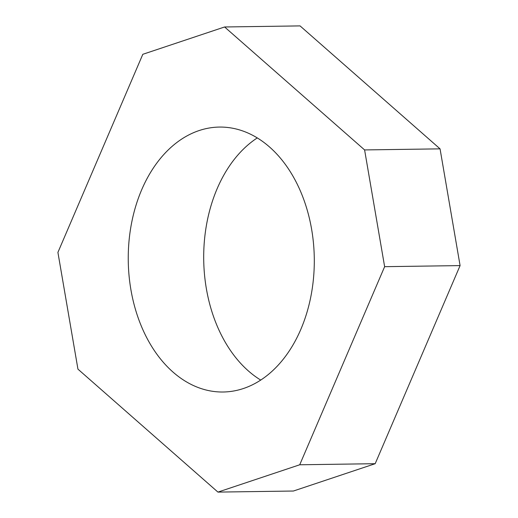 <?xml version="1.0" encoding="UTF-8"?>
<svg xmlns="http://www.w3.org/2000/svg" width="518" height="518" viewBox="0 0 518 518"><rect width="100%" height="100%" fill="white"/><g stroke="black" fill="none" stroke-linecap="round" stroke-linejoin="round"><path stroke-width="0.78" d="M141.725 189.679A132.478 93.02 89.2 0 1 219.379 127.072A132.478 93.02 89.2 0 1 301.871 194.561A132.478 93.02 89.2 0 1 300.816 329.396A132.478 93.02 89.2 0 1 223.161 392.003A132.478 93.02 89.2 0 1 140.676 324.521A132.478 93.02 89.2 0 1 141.725 189.679M257.271 137.917A132.478 93.02 -90.8 0 0 217.184 188.604A132.478 93.02 -90.8 0 0 260.729 380.082M217.942 492.1L293.402 491.025L375.187 463.694L299.728 464.775L217.942 492.1L77.946 369.146L57.912 252.402L142.813 54.306L224.598 26.975L300.058 25.9L440.054 148.854L364.601 149.929L384.634 266.673L460.088 265.598L440.054 148.854M375.187 463.694L460.088 265.598M224.598 26.975L364.601 149.929M384.634 266.673L299.728 464.775"/></g></svg>
